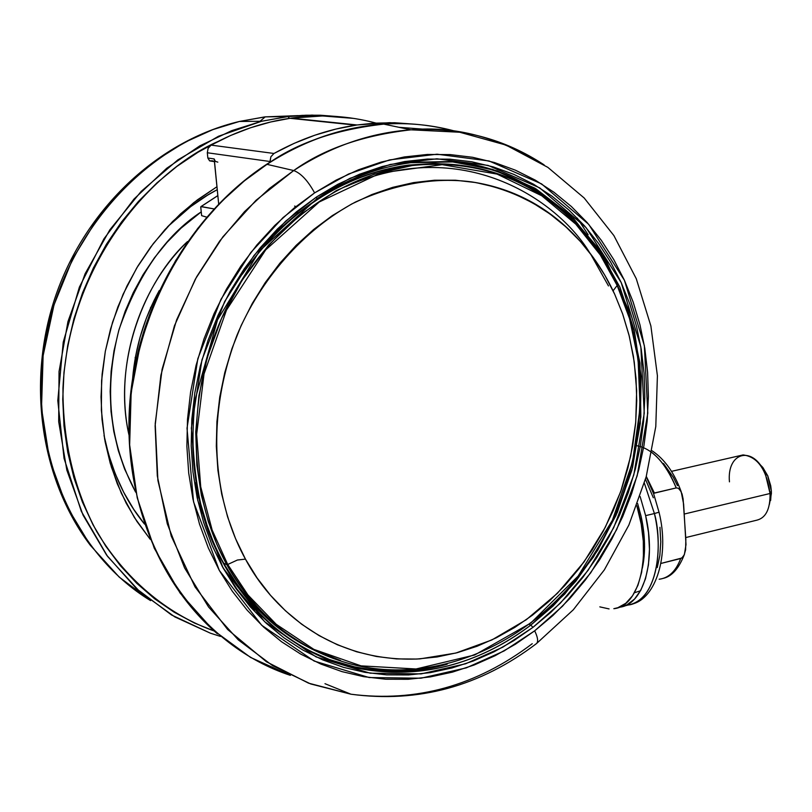 <?xml version="1.0" encoding="UTF-8"?>
<svg xmlns="http://www.w3.org/2000/svg" width="812" height="812" viewBox="0 0 812 812"><rect width="100%" height="100%" fill="white"/><g stroke="black" fill="none" stroke-linecap="round" stroke-linejoin="round"><path stroke-width="1.22" d="M613.842 608.685C639.836 606.452 652.188 554.647 636.831 505.724L641.206 524.126L643.297 541.127L643.429 557.428L641.622 572.348L637.948 585.279L632.589 595.724L625.798 603.286L617.841 607.721L613.831 608.685M211.12 145.115L273.969 153.468C300.399 138.852 327.662 129.423 355.768 125.16L289.884 118.288C262.773 122.307 236.525 131.25 211.12 145.115L208.126 148.291L207.314 152.757L269.99 161.507L270.853 156.807L273.969 153.468L211.12 145.115L208.126 148.291L207.314 152.757L269.99 161.507L270.051 162.116L270.853 156.807L273.969 153.468L294.177 143.338L314.873 135.198L335.884 129.067L357.047 124.967L373.794 123.18L394.602 122.734L415.125 124.246L389.658 122.663L357.047 124.967L291.112 118.116L270.711 121.983L250.461 127.788L230.547 135.513L211.12 145.115M135.634 492.133C109.244 442.682 103.713 388.491 119.039 329.55C138.243 274.466 165.597 235.267 201.102 211.952L181.056 228.152L167.12 242.27L154.422 257.81L143.105 274.629L133.31 292.533L125.129 311.341L118.674 330.849L113.995 350.855L111.142 371.125L110.168 391.455L111.041 411.613L113.771 431.395L118.308 450.599L124.591 469.001L135.634 492.133M187.521 241.54C145.216 280.17 112.401 361.238 128.875 434.613C114.299 367.45 138.05 289.255 187.521 241.54M294.594 206.086L295.933 206.552M167.404 226.954L190.627 206.664L207.456 195.245L217.24 189.673C200.645 198.219 184.03 210.643 167.394 226.954M104.017 435.405C111.376 470.605 124.875 500.172 144.516 524.085L133.736 509.347L123.657 492.194L115.243 473.832L108.595 454.436L104.017 435.405M150.22 539.31L134.386 517.508L121.343 493.27L111.366 467.012L104.646 439.17L101.368 410.233L101.591 380.737L105.337 351.21L112.563 322.202L123.109 294.248L136.812 267.848L153.377 243.498L172.509 221.615L193.835 202.594L216.946 186.74L197.367 199.884L180.528 213.901L164.897 229.684L150.656 247.092L137.969 265.93L126.966 286.007L117.801 307.088L110.554 328.972L105.306 351.403L102.119 374.139L101.033 396.926L102.028 419.52L105.103 441.677L110.209 463.165L117.273 483.749L126.205 503.227L136.893 521.395L150.22 539.31M290.392 675.361L250.603 657.446L212.998 629.95L180.112 593.095L154.28 548.262L137.228 497.857L129.646 444.915L131.158 392.531L140.506 343.293L155.945 299.029L175.595 260.662L197.732 228.426L220.986 202.036L244.31 180.914L266.996 164.349C180.061 220.874 123.251 336.016 129.687 445.727C136.061 555.53 203.162 646.758 290.392 675.361M338.137 116.603L312.011 115.101L287.935 116.552L289.508 118.349L287.935 116.552L306.002 115.213L320.375 115.223L338.137 116.603M293.711 170.55L266.996 164.349L293.711 170.55L269.472 188.475L244.534 211.638L219.808 240.89L196.585 276.892L176.63 319.857L162.095 369.287L155.214 423.681L157.904 480.46L171.251 536.123L195.022 586.893L227.644 629.503L266.498 661.8L308.55 683.156L350.997 694.219L310.681 683.948L272.72 665.728L238.292 639.886L208.572 607L184.598 567.933L167.282 523.791L157.315 475.933L155.122 425.864L160.888 375.245L174.448 325.785L195.357 279.125L222.884 236.83L256.054 200.27L293.711 170.55C300.927 173.22 307.89 180.66 314.599 192.891C307.89 180.66 300.927 173.22 293.711 170.55C331.134 146.302 370.211 132.721 410.963 129.819C362.893 135.33 323.815 148.9 293.711 170.55M532.256 643.703C476.654 685.734 416.231 702.573 350.997 694.219C418.332 703.243 480.166 686.353 536.529 643.551L573.313 609.782L604.361 569.851L628.874 525.059L646.179 476.806L655.791 426.523L657.405 375.733L650.879 325.947L636.273 278.719L613.872 235.561L584.153 197.966L547.836 167.353L505.917 145.054L459.734 132.244L410.963 129.819C460.069 127.048 504.465 138.74 544.141 164.897C498.933 137.34 454.537 125.647 410.963 129.819L383.772 124.114C343.161 126.946 304.236 140.354 266.996 164.349C296.948 142.932 335.874 129.524 383.772 124.114C407.472 122.277 432.228 124.896 458.039 131.98C434.146 125.099 409.39 122.47 383.772 124.114C342.948 126.916 303.861 140.334 266.519 164.379C192.972 212.5 139.837 302.044 130.387 395.901C121.181 489.809 155.874 581.087 217.464 633.888M298.308 115.619L265.23 116.867L287.935 116.552L265.23 116.867L260.023 121.282M536.336 643.693L536.59 643.49C538.427 641.48 537.788 637.247 534.672 630.822L504.059 650.97L466.261 667.88L420.961 678.213L369.176 677.543L314.132 661.039L261.687 625.26L219.321 570.44L193.54 501.816L187.024 428.249L197.813 358.742L220.945 299.374L250.837 252.481L283.023 217.606L314.599 192.891L294.076 208.055L274.781 225.452L256.937 244.909L240.748 266.234L226.416 289.204L214.104 313.554L203.954 339.03L196.078 365.339L190.576 392.196L187.501 419.296L186.872 446.326L188.699 473L192.931 499.025L199.508 524.116L208.349 547.998L219.321 570.44L232.293 591.217L247.092 610.127L263.555 627.006L281.49 641.693L300.684 654.086L320.923 664.084L342.004 671.625L363.715 676.68L385.822 679.228L408.111 679.289L430.39 676.903L452.446 672.123L474.086 665.028L495.117 655.7L515.366 644.261L534.672 630.822L552.87 615.537L569.821 598.525L585.391 579.971L599.459 560.016L611.923 538.853L622.682 516.645L631.645 493.594L638.75 469.874L643.936 445.697L647.164 421.245L648.392 396.723L647.6 372.343L644.789 348.297L639.968 324.8L633.167 302.054L624.408 280.252L613.77 259.596L601.306 240.291L587.106 222.508L571.293 206.441L553.967 192.261L535.27 180.122L515.366 170.165L494.427 162.522L472.635 157.295L450.203 154.595L427.325 154.463L404.244 156.96L381.183 162.075L358.397 169.809L336.117 180.112L314.599 192.891L348.612 173.991L389.567 159.903L437.059 154.199L489.088 160.989L541.594 183.898L588.741 224.376L624.408 280.252L644.363 345.699L647.793 413.135L637.166 475.822L616.694 529.546L590.7 572.846L562.594 606.138L534.672 630.822C537.788 637.247 538.427 641.48 536.59 643.49L536.336 643.693M264.397 116.958L239.449 121.455L265.23 116.867M408.05 162.359L450.538 161.527L492.691 169.393L534.803 188.151L573.627 218.58L605.752 259.83L628.346 309.281L639.978 363.045L640.851 416.932L632.558 467.428L617.404 512.179L597.815 550.12L575.881 581.169L553.195 605.884L530.845 625.088L532.936 627.382L560.412 603.113L588.071 570.369L613.659 527.78L633.796 474.918L644.241 413.257L640.851 346.917L621.2 282.556L586.081 227.634L539.696 187.876L488.063 165.415L436.927 158.797L390.257 164.45L350.023 178.315L316.619 196.91L285.621 221.199L254.014 255.475L224.66 301.536L201.955 359.848L191.348 428.107L197.722 500.365L223.006 567.801L264.59 621.698L316.101 656.918L370.181 673.189L421.093 673.899L465.641 663.769L502.821 647.164L532.936 627.382L530.845 625.088C494.224 652.919 434.004 683.359 357.016 668.114C321.146 661.019 287.773 642.059 256.907 611.223C285.57 640.83 318.933 659.791 357.016 668.114C288.839 651.782 239.54 606.95 209.141 533.606C194.301 492.935 189.703 447.97 195.347 398.702L217.514 319.867L259.546 250.898L316.822 198.778L316.619 196.91L316.832 198.767C346.744 179.087 378.057 167.059 410.781 162.704L454.862 161.892L497.096 170.794L535.92 188.82L570.014 215.038L598.302 248.289L619.932 287.235L634.334 330.454L641.145 376.403L640.272 423.559L631.787 470.381L616.014 515.356L593.44 557.032L564.766 594.039L530.845 625.088L529.353 624.469L530.845 625.088C477.03 665.383 419.093 679.725 357.016 668.114L327.957 659.05L308.144 650.321L330.839 660.105L354.448 666.825C385.274 673.27 416.191 672.397 447.179 664.196C419.621 672.275 388.704 673.148 354.448 666.825L330.251 659.862L307.037 649.691M580.326 228.456C547.704 191.419 507.145 169.363 458.628 162.288C502.993 167.17 543.563 189.226 580.326 228.456M608.482 285.936L590.649 254.115M589.553 252.502C556.961 199.143 461.693 134.751 345.963 186.577M617.323 285.113L629.574 318.7L638.08 359.361L640.11 407.614L632.518 462.322L612.38 520.299L578.103 576.124L530.794 623.027L474.685 654.99L416.048 668.976L361.035 665.86L313.848 649.367L276.222 624.296L247.934 594.952L227.715 564.482L237.368 560.036L245.447 559.113L237.368 560.036L227.715 564.482L212.176 530.124L200.726 486.865L196.666 434.318L204.035 373.946L226.528 310.032L265.707 249.863L319.217 201.995L380.716 172.986L442.185 164.663L497.035 174.083L541.766 195.763L575.809 224.163L600.332 254.978L617.171 285.479L613.08 290.797L617.171 285.479L629.574 318.7L638.08 359.361L640.11 407.614L632.518 462.322L612.38 520.299L578.103 576.124L530.794 623.027L474.685 654.99L416.048 668.976L361.035 665.86L313.848 649.367L276.222 624.296L247.934 594.952L227.715 564.482L226.832 564.705L227.715 564.482L212.176 530.124L200.726 486.865L196.666 434.318L204.035 373.946L226.528 310.032L265.707 249.863L319.217 201.995L380.716 172.986L442.185 164.663L497.035 174.083L541.766 195.763L575.809 224.163L600.332 254.978L617.221 285.063C594.932 233.856 530.51 153.732 412.273 165.516L374.19 174.154L336.361 190.576L300.623 214.51L268.762 244.909L242.149 280.16L221.595 318.304L207.304 357.392L198.93 395.698L195.753 431.933L196.88 465.246L201.366 495.208L208.339 521.68L217.027 544.771L226.832 564.705L223.696 563.223C204.939 533.636 194.565 490.692 192.586 434.379C192.363 481.932 202.736 524.877 223.696 563.223L226.832 564.705C187.542 493.655 185.715 394.865 223.787 313.513C262.012 232.212 336.513 175.199 412.273 165.516C453.441 160.654 491.575 167.556 526.673 186.222M242.22 274.354C286.788 211.252 342.288 174.813 408.71 165.059L434.816 163.445L459.704 165.201L434.41 163.445L408.71 165.059C342.126 174.783 286.626 211.211 242.22 274.354M245.447 559.113C269.584 604.798 327.5 663.516 419.936 658.877L455.816 653.061L491.839 639.968L526.267 619.749L557.458 593.247L584.061 561.884L605.234 527.404L620.703 491.615L630.68 456.121L635.735 422.169L636.649 390.613L634.253 361.949L629.341 336.361L622.611 313.828L614.664 294.167L622.702 314.082L628.965 334.889L633.411 356.387L636.009 378.402L636.75 400.732L635.644 423.204L632.7 445.615L627.95 467.783L621.434 489.514L613.212 510.646L603.346 530.997L591.918 550.384L579.017 568.644L564.736 585.625L549.196 601.174L532.52 615.131L514.849 627.382L496.315 637.796L477.08 646.261L457.298 652.675L437.16 656.959L416.84 659.05L396.51 658.908L376.372 656.482L356.63 651.772L337.467 644.799L319.086 635.603L301.678 624.225L285.438 610.766L270.538 595.338L257.16 578.063L245.447 559.113L235.561 538.66L227.604 516.909L221.696 494.082L217.92 470.422L216.317 446.184L216.926 421.621L219.758 397.007L224.772 372.617L231.917 348.713L241.134 325.571L252.288 303.434L265.28 282.546L279.937 263.139L296.106 245.407L313.594 229.532L332.209 215.677L351.728 203.974L371.947 194.515L392.643 187.369L413.592 182.599L434.593 180.223L455.41 180.223L475.852 182.568L495.716 187.217L514.828 194.078L533.007 203.061L550.1 214.053L565.954 226.924L580.438 241.529L593.45 257.719L604.889 275.319L614.664 294.167C595.632 252.786 553.754 195.956 471.945 181.939C434.897 177.016 396.094 183.705 355.524 201.995C303.059 229.745 259.81 280.424 236.942 335.356C199.397 434.136 221.3 515.742 245.447 559.113M634.436 592.74L640.516 590.771M659.029 512.199L654.411 513.539C661.963 538.752 660.704 598.952 628.133 605.021L626.123 605.234L628.133 605.021C652.016 602.656 665.19 559.285 654.411 513.539L645.641 515.63C656.431 561.457 643.358 604.879 619.566 607.214L627.016 604.798L634.548 599.043L640.8 590.243L645.51 578.723L648.443 564.908L649.468 549.359L648.524 532.702L645.641 515.63L654.411 513.539L644.363 483.181L654.411 513.539L659.029 512.199M642.343 568.177L643.652 560.798L644.566 546.77L643.703 531.758L641.115 516.371L637.633 503.552L641.115 516.371C645.236 535.433 645.641 552.698 642.343 568.167M685.734 537.564L756.743 520.198C765.848 517.965 770.283 509.063 770.06 493.493L684.242 514.047L770.06 493.493L770.131 496.741L771.4 493.544L771.339 490.966L770.06 493.493L771.339 490.966L770.629 500.476M769.4 504.394L771.4 493.544M759.311 463.804L762.833 467.458L767.766 475.832L770.74 485.84L771.339 490.966L767.604 475.477L759.311 463.814M729.45 481.841C726.659 451.665 753.424 444.966 765.361 473.964L770.06 493.493C766.599 469.549 757.606 456.699 743.061 454.933L671.483 471.356M636.04 445.575C651.924 448.204 665.322 462.322 676.223 487.91L678.365 488.225L681.187 491.686L683.623 504.13L685.998 544.619L684.435 554.352L682.74 557.205L680.72 558.524C675.929 571.151 668.733 578.063 659.161 579.23M663.505 463.49L673.331 477.314L677.472 485.657M660.024 579.129C669.2 577.606 676.102 570.745 680.72 558.524L660.927 563.447L681.796 558.037L684.161 554.982L685.602 549.836L685.846 539.442L683.115 498.994L682.07 494.051L680.02 489.727L678.365 488.225L676.223 487.91C669.809 472.036 661.678 460.221 651.843 452.477M653.498 493.361L676.223 487.91L654.381 493.006L646.291 476.411M640.13 496.508L645.641 515.63L640.13 496.508M657.243 567.588L659.841 555.479L660.765 541.868L659.953 527.313M653.335 497.756L645.479 479.324M226.832 564.705C248.502 604.077 290.006 650.544 358.995 665.992C302.774 653.366 258.724 619.597 226.832 564.705M312.001 649.174C269.097 624.824 239.662 596.181 223.696 563.223C252.085 612.593 291 644.982 340.421 660.389M225.147 560.158L227.624 564.533M298.41 212.693L280.658 227.989M208.785 531.119L198.26 495.685L204.066 517.488M532.936 627.382L513.945 640.577L494.031 651.823L473.335 660.978L452.061 667.941L430.37 672.62L408.466 674.945L386.542 674.863L364.821 672.326L343.486 667.342L322.77 659.902L302.886 650.057L284.038 637.867L266.438 623.413L250.269 606.818L235.734 588.223L223.006 567.801L212.247 545.745L203.579 522.268L197.123 497.624L192.972 472.066L191.196 445.869L191.815 419.317L194.85 392.703L200.249 366.324L207.984 340.482L217.951 315.462L230.04 291.549L244.107 268.985L260.002 248.036L277.521 228.913L296.461 211.82L316.619 196.91L337.751 184.334L359.635 174.204L382.026 166.592L404.67 161.537L427.356 159.071L449.828 159.172L471.884 161.811L493.31 166.917L513.905 174.407L533.474 184.172L551.866 196.088L568.907 210.024L584.478 225.807L598.444 243.275L610.715 262.256L621.2 282.556L629.818 303.992L636.527 326.363L641.277 349.475L644.048 373.124L644.829 397.109L643.622 421.225L640.455 445.28L635.36 469.072L628.366 492.407L619.546 515.082L608.959 536.925L596.698 557.753L582.854 577.373L567.527 595.622L550.851 612.339L532.936 627.382M150.606 600.636L119.202 577.088L90.376 545.37L66.391 505.653L49.532 459.156L41.503 408.172L43.117 355.707L53.988 304.977L72.694 258.764L97.186 218.935L125.251 186.384L154.848 161.101L184.415 142.486L212.845 129.615L239.449 121.455C146.444 143.328 64.757 232.953 45.634 339.142C26.299 445.321 71.679 552.769 150.606 600.636M220.438 636.395L210.399 633.187L171.535 614.978L136.497 588.71L106.595 555.083L83.047 515.112L66.828 470.118L58.687 421.672L59.043 371.551L67.944 321.613L85.098 273.766L109.833 229.826L141.176 191.399L177.879 159.862L218.509 136.254L261.535 121.272L287.935 116.552L261.535 121.272L231.765 130.63L199.833 145.845L166.704 168.277L133.97 199.082L103.926 238.85L79.373 287.143L63.234 342.136L57.794 400.61L64.046 458.404L81.342 511.387L107.539 556.362L139.705 591.603L174.834 616.917L210.399 633.187L220.468 636.415M577.312 218.123L588.152 234.729M214.145 630.985C172.753 616.308 128.55 584.386 96.801 531.698C74.075 489.342 62.798 441.474 62.96 388.106C68.908 261.779 152.92 169.789 217.86 141.542L198.128 152.179L176.955 166.369L156.98 182.842L138.426 201.437L121.516 221.97L106.443 244.229L93.39 267.97L82.509 292.929L73.922 318.832L67.721 345.394L63.986 372.322L62.747 399.291L64.006 426.026L67.731 452.223L73.872 477.588L82.337 501.877L93.015 524.816L105.763 546.182L120.43 565.761L136.822 583.381L154.767 598.88L174.042 612.136L194.454 623.048L214.145 630.985M573.363 221.097L566.228 211.506M426.95 129.433L398.905 127.291M132.65 378.169C135.36 347.1 144.221 317.898 159.243 290.574L154.047 300.541L146.251 318.507L140.08 337.142L135.604 356.245L132.65 378.169M135.208 358.437L135.168 357.453M150.484 307.718L151.042 306.956M375.834 123.048C348.48 115.761 320.243 114.116 291.112 118.116L322.577 115.954L353.524 118.379M217.819 162.146L215.373 161.375L214.155 158.919L207.842 158.015L209.689 160.888L214.429 161.649M212.714 160.806L209.587 160.827L207.842 158.015L207.314 152.757L207.842 158.015L214.155 158.919L218.672 203.913L214.338 159.791M200.726 207.09L201.64 215.657L206.563 217.108L201.64 215.657L200.757 206.958M200.919 206.634L213.921 208.897L201.153 206.542L217.839 195.641M599.824 606.868L609.071 608.919M289.884 118.288L355.768 125.16M337.416 116.542L319.928 115.243L302.257 115.385L288.047 116.563L261.535 121.272L239.449 121.455C158.614 140.456 86.448 208.034 56.211 294.279C26.136 380.625 40.123 478.775 90.274 545.238M324.983 683.694L350.997 694.219M223.27 562.665C209.892 538.326 200.757 511.621 195.875 482.541M274.659 233.978C314.386 194.707 359.077 171.738 408.71 165.059L412.273 165.516C499.684 153.752 581.473 204.827 617.364 285.195C655.457 369.013 644.464 478.024 591.268 558.311C538.031 638.425 445.077 684.019 358.995 665.992M646.19 476.766L653.68 493.858L659.05 512.291C669.768 555.256 655.964 598.576 632.071 604.087M628.133 605.021L624.266 606.016M765.361 473.964L767.604 475.477M652.158 450.833C664.683 459.257 674.356 472.878 681.187 491.686M684.435 554.352C678.984 568.329 671.95 576.327 663.333 578.357M582.63 244.016C552.779 209.374 515.884 188.678 471.945 181.939M223.513 563.112L238.85 587.086L256.734 608.411M309.788 648.017L339.335 660.034M254.582 610.137L237.033 589.228L221.909 565.781M200.99 206.573L217.829 195.58"/></g></svg>
